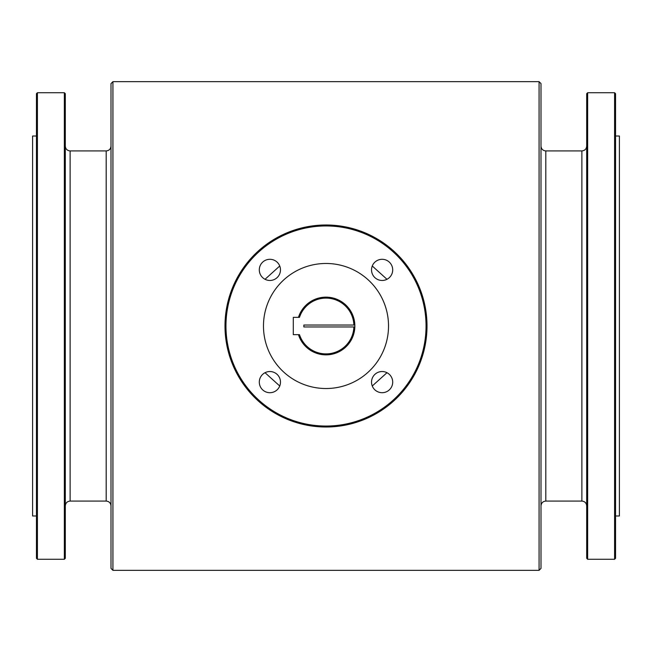 <?xml version="1.0" encoding="UTF-8"?>
<svg xmlns="http://www.w3.org/2000/svg" width="652" height="652" viewBox="0 0 652 652"><rect width="100%" height="100%" fill="white"/><g stroke="black" fill="none" stroke-linecap="round" stroke-linejoin="round"><path stroke-width="0.98" d="M382.121 392.7A10.579 10.579 0 0 0 391.281 376.823A10.579 10.579 0 0 0 372.952 376.823A10.579 10.579 0 0 0 382.121 392.7M298.469 334.655A28.859 28.859 0 0 0 354.843 325.038A28.859 28.859 0 0 0 298.469 317.345M293.294 334.655L299.48 334.655A27.897 27.897 0 0 0 353.881 326.962L303.873 326.962L303.873 325.038L353.881 325.038A27.897 27.897 0 0 0 299.48 317.345L293.294 317.345L293.294 334.655M386.97 372.716L372.268 385.984M279.732 385.984L265.03 372.716M265.03 279.284L279.732 266.016M372.268 266.016L386.97 279.284M225.959 326A100.041 100.041 0 0 1 376.025 239.357A100.041 100.041 0 0 1 376.025 412.643A100.041 100.041 0 0 1 225.959 326M392.7 269.879A10.579 10.579 0 0 0 376.823 260.718A10.579 10.579 0 0 0 376.823 279.048A10.579 10.579 0 0 0 392.7 269.879M269.879 259.3A10.579 10.579 0 0 0 260.718 275.177A10.579 10.579 0 0 0 279.048 275.177A10.579 10.579 0 0 0 269.879 259.3M259.3 382.121A10.579 10.579 0 0 0 275.177 391.281A10.579 10.579 0 0 0 275.177 372.952A10.579 10.579 0 0 0 259.3 382.121M263.473 326A62.527 62.527 0 0 1 357.263 271.851A62.527 62.527 0 0 1 357.263 380.149A62.527 62.527 0 0 1 263.473 326M587.656 92.723L587.656 559.277L614.591 559.277L614.591 92.723L587.656 92.723L586.694 93.684L586.694 558.316L587.656 559.277M614.591 559.277L615.553 558.316L615.553 93.684L614.591 92.723M615.553 515.985L619.4 515.985L619.4 136.015L615.553 136.015M65.306 326L65.306 93.684L64.344 92.723L64.344 559.277L65.306 558.316L65.306 326M36.447 515.985L32.6 515.985L32.6 136.015L36.447 136.015M37.408 559.277L37.408 92.723L36.447 93.684L36.447 558.316L37.408 559.277L64.344 559.277M540.997 326L540.997 83.586L539.074 81.663L539.074 570.337L540.997 568.414L540.997 326M112.926 570.337L112.926 81.663L111.003 83.586L111.003 568.414L112.926 570.337L539.074 570.337M353.881 325.038L354.843 325.038L353.881 325.038M354.843 326.962L353.881 326.962L354.843 326.962M224.997 326A101.003 101.003 0 0 1 376.506 238.526A101.003 101.003 0 0 1 376.506 413.474A101.003 101.003 0 0 1 224.997 326M540.997 505.887C541.282 502.969 542.888 501.364 545.806 501.078L545.806 150.922C542.888 150.636 541.282 149.031 540.997 146.113M545.806 150.922L581.886 150.922L581.886 501.078C584.803 501.364 586.409 502.969 586.694 505.887M106.195 501.078L70.114 501.078L70.114 150.922L106.195 150.922L106.195 501.078C109.112 501.364 110.718 502.969 111.003 505.887M545.806 501.078L581.886 501.078M106.195 150.922C109.112 150.636 110.718 149.031 111.003 146.113M37.408 92.723L64.344 92.723M112.926 81.663L539.074 81.663M70.114 150.922C67.197 150.636 65.591 149.031 65.306 146.113M70.114 501.078C67.197 501.364 65.591 502.969 65.306 505.887M581.886 150.922C584.803 150.636 586.409 149.031 586.694 146.113"/></g></svg>
